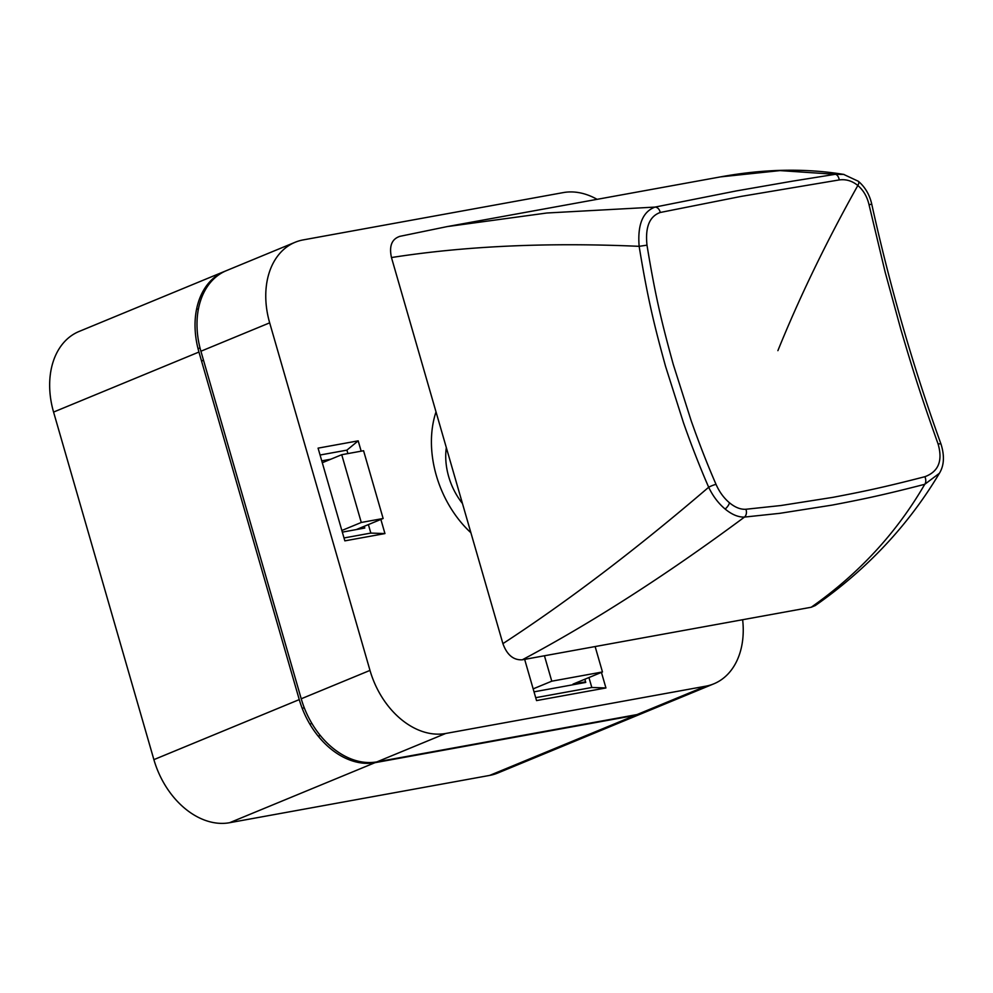<?xml version="1.0" encoding="UTF-8"?>
<svg xmlns="http://www.w3.org/2000/svg" width="993" height="993" viewBox="0 0 993 993"><rect width="100%" height="100%" fill="white"/><g stroke="black" fill="none" stroke-linecap="round" stroke-linejoin="round"><path stroke-width="1.49" d="M643.129 713.011L497.754 773.038A76.424 54.938 -112.4 0 1 489.661 775.409L229.594 822.713A76.424 54.938 -112.4 0 1 153.89 759.633L53.572 412.07A76.424 54.938 -112.4 0 1 79.03 331.488L224.406 271.461A76.424 54.938 67.6 0 0 198.948 352.043L299.265 699.606A76.424 54.938 67.6 0 0 374.969 762.686L635.036 715.394A76.424 54.938 67.6 0 0 643.129 713.011A76.424 54.938 67.6 0 0 644.109 712.602M196.564 309.22L198.426 308.885M225.399 271.077A76.424 54.938 67.6 0 0 224.406 271.461M533.167 688.869L551.773 681.186L602.466 671.963L595.13 646.542M585.597 681.843L572.998 684.127L602.466 671.963M544.437 655.765L551.773 681.186M524.726 659.662L526.067 659.104M311.852 723.363L309.89 724.182M318.132 736.049L320.416 735.639M198.041 348.692L200.003 347.885M203.081 360.434L201.455 360.732M322.291 462.738L341.729 454.707L361.278 522.467L383.137 518.495L363.575 450.735L341.729 454.707M341.853 530.485L361.278 522.467M302.257 708.468L304.218 707.649M356.301 529.579L383.137 518.495M203.515 360.26L201.554 361.067M713.855 683.817L645.09 712.204A76.424 54.938 -112.4 0 1 636.997 714.575L376.93 761.867A76.424 54.938 -112.4 0 1 301.227 698.787L369.992 670.399A76.424 54.938 67.6 0 0 445.696 733.479L705.762 686.188A76.424 54.938 67.6 0 0 713.855 683.817A76.424 54.938 67.6 0 0 742.64 619.719M369.992 670.399L269.674 322.837A76.424 54.938 67.6 0 1 295.132 242.267A76.424 54.938 67.6 0 1 303.225 239.896L563.292 192.592A76.424 54.938 67.6 0 1 597.103 199.332M436.014 411.896A95.378 68.554 67.6 0 0 470.893 532.745M380.865 519.438L384.949 533.576L344.844 540.862L318.083 448.141L358.188 440.842L361.167 451.17M601.435 672.385L605.929 687.963L536.543 700.586L524.652 659.364M301.227 698.787L200.909 351.237A76.424 54.938 -112.4 0 1 226.379 270.655L295.132 242.267M368.391 524.589L370.836 533.08L344.012 537.958M370.836 533.08L384.949 533.576M320.069 455.017L346.905 450.139L358.188 440.842M346.905 450.139L347.898 453.59M342.324 532.124L364.779 528.04L364.282 526.278M330.843 459.2L321.757 460.851M588.948 677.536L591.816 687.479L535.711 697.682M534.023 691.836L585.758 682.427L584.84 679.237M591.816 687.479L605.929 687.963M522.293 659.799C592.759 622.276 666.824 574.699 744.489 517.08L779.778 513.331L832.208 505.089C861.378 499.504 881.561 495.457 924.756 484.299L939.403 473.276C908.359 525.26 866.988 569.349 815.278 605.556L811.194 607.257L522.293 659.799C513.455 660.283 506.989 654.896 502.905 643.638L391.465 257.547C388.958 245.991 391.825 238.916 400.055 236.297M844.013 174.445L835.287 174.309L792.476 181.16L736.409 190.904L655.02 207.09L546.882 212.998L447.123 226.603L720.508 176.891L780.051 170.597L835.287 174.309A6.119 3.525 -98.8 0 1 839.234 179.932L741.076 196.415L660.208 212.49C649.509 216.325 645.102 227.211 646.989 245.159C655.876 299.464 662.679 325.816 673.242 364.344L691.128 420.622C699.196 443.548 707.512 464.811 716.052 484.41C719.379 491.92 723.847 498.039 729.47 502.781C735.105 507.423 740.567 509.583 745.867 509.26L780.932 505.524L833.003 497.332C861.974 491.796 882.007 487.774 924.893 476.702C938.497 471.663 942.903 460.777 938.112 444.032C920.052 393.513 912.145 367.621 900.837 329.403L885.173 272.206L869.049 204.781C867.162 196.676 863.426 190.259 857.828 185.505C852.168 180.875 845.974 179.025 839.234 179.932M924.893 476.702A6.119 3.587 75.3 0 1 924.756 484.299C896.53 532.931 858.672 573.917 811.194 607.257M938.112 444.032A6.119 1.415 -19.9 0 1 941.041 444.219C944.666 455.886 944.12 465.568 939.403 473.276L939.552 473.028M502.905 643.638C567.711 601.398 636.302 549.278 708.679 487.24C712.887 496.078 718.373 503.339 725.126 509.037C731.903 514.61 738.358 517.291 744.489 517.08A6.119 4.729 85.3 0 0 745.867 509.26M660.208 212.49A6.119 4.779 -102.3 0 0 655.02 207.09C642.707 211.708 637.419 224.778 639.144 246.326C648.069 301.016 654.908 327.553 665.546 366.343L683.556 423.018C691.699 446.093 700.065 467.504 708.679 487.24A6.119 1.067 156.6 0 1 716.052 484.41M646.989 245.159L639.144 246.326C547.702 242.28 465.134 246.028 391.465 257.547M489.661 775.409L635.036 715.394M229.594 822.713L374.969 762.686M153.89 759.633L299.265 699.606M53.572 412.07L198.948 352.043M216.995 275.495L218.969 274.689M376.93 761.867L445.696 733.479M636.997 714.575L705.762 686.188M200.909 351.237L269.674 322.837M446.329 447.62A57.47 41.309 67.6 0 0 462.453 503.488M869.049 204.781L871.73 204.074C869.607 194.727 865.151 187.131 858.362 181.285L858.362 181.285A6.119 2.507 -50.2 0 1 857.828 185.505A883.509 362.941 -50.2 0 0 777.891 350.653M729.47 502.781A6.119 2.507 129.8 0 1 725.126 509.037M858.362 181.285L843.603 174.383C804.975 168.09 763.952 168.934 720.508 176.891M941.041 444.219C913.076 366.765 889.976 286.716 871.73 204.074M447.123 226.603L399.558 236.408"/></g></svg>
